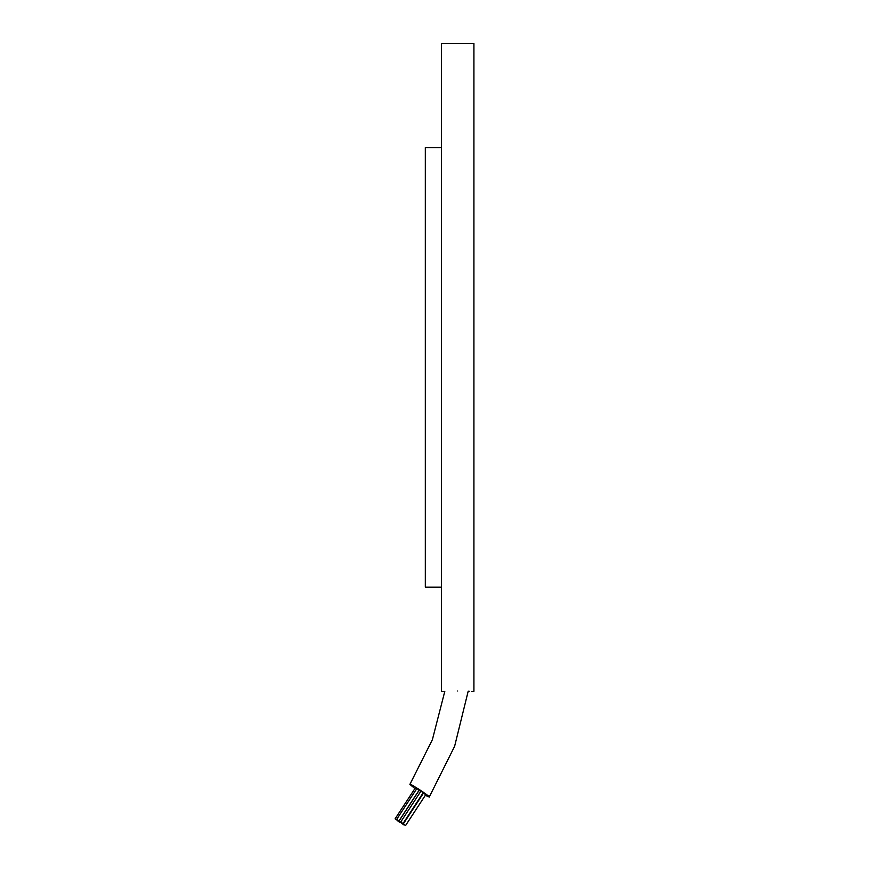 <?xml version="1.0" encoding="UTF-8"?>
<svg xmlns="http://www.w3.org/2000/svg" width="869" height="869" viewBox="0 0 869 869"><rect width="100%" height="100%" fill="white"/><g stroke="black" fill="none" stroke-linecap="round" stroke-linejoin="round"><path stroke-width="1.3" d="M425.354 795.309L429.221 797.09C430.883 796.851 410.364 783.338 409.907 784.37L414.893 788.596M457.724 691.018C439.801 691.344 439.801 691.344 457.724 691.018C475.625 691.344 475.625 691.344 457.724 691.018M429.221 797.09L454.617 746.319L468.195 691.192L469.26 691.224M443.831 691.322L441.517 691.322L441.517 43.45L473.92 43.45L473.92 691.322L471.606 691.322M441.517 587.194L425.321 587.194L425.321 147.567L441.517 147.567M398.882 821.259L401.206 822.78L398.882 821.259L419.097 790.366L420.781 791.355M403.02 823.551L423.236 792.669L420.922 791.148L400.696 822.031L403.02 823.551L400.696 822.031M398.936 820.966L419.162 790.084L416.838 788.563L396.622 819.445L398.936 820.977L396.622 819.445M416.707 788.77L415.306 787.966L395.08 818.859L397.405 820.379L395.091 818.859M397.633 820.847L399.946 822.378L397.904 820.412M401.706 823.432L404.02 824.953L401.989 822.997M405.551 825.55L425.777 794.657L423.453 793.136L403.238 824.029L405.551 825.55L403.238 824.029M409.886 784.392L432.371 739.736L444.819 691.279"/></g></svg>
